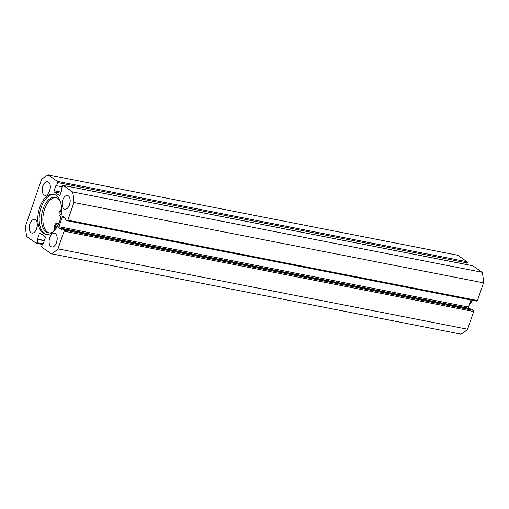 <?xml version="1.0" encoding="UTF-8"?>
<svg xmlns="http://www.w3.org/2000/svg" width="509" height="509" viewBox="0 0 509 509"><rect width="100%" height="100%" fill="white"/><g stroke="black" fill="none" stroke-linecap="round" stroke-linejoin="round"><path stroke-width="0.76" d="M61.252 214.696A1.851 1.037 101.1 0 1 60.647 214.874A1.851 1.037 101.1 0 1 60.412 214.773A1.851 1.037 101.1 0 1 60.037 212.635A1.851 1.037 101.1 0 1 61.36 211.235A1.851 1.037 101.1 0 1 61.576 211.324M56.124 228.42A1.851 1.037 101.1 0 1 55.984 228.414A1.851 1.037 101.1 0 1 55.755 228.312A1.851 1.037 101.1 0 1 55.373 226.174A1.851 1.037 101.1 0 1 56.703 224.774A1.851 1.037 101.1 0 1 56.932 224.876A1.851 1.037 101.1 0 1 57.422 226.346M60.94 216.535L60.342 216.42A3.429 1.921 101.1 0 1 59.909 216.23A3.429 1.921 101.1 0 1 59.031 213.309A3.429 1.921 101.1 0 1 60.463 210.09A3.429 1.921 -78.9 0 0 61.583 208.327M60.342 201.43A18.101 10.148 -78.9 0 0 57.682 198.325A18.101 10.148 -78.9 0 0 55.386 197.333A18.101 10.148 -78.9 0 0 42.438 211.006A18.101 10.148 -78.9 0 0 46.128 231.869A18.101 10.148 -78.9 0 0 48.419 232.861A18.101 10.148 -78.9 0 0 52.497 232.257A3.429 1.921 -78.9 0 0 54.361 227.797A3.429 1.921 101.1 0 1 57.002 223.228A3.429 1.921 101.1 0 1 57.803 223.788L58.344 224.539M56.13 197.53A18.101 10.148 -78.9 0 0 43.774 211.967A18.101 10.148 -78.9 0 0 47.636 232.168A18.101 10.148 -78.9 0 0 49.182 232.957M57.002 223.228L58.51 223.521A3.429 1.921 101.1 0 1 58.764 223.61M56.773 227.44A1.851 1.037 101.1 0 1 57.339 225.512M54.31 194.438A20.43 11.453 -78.9 0 0 40.224 210.561A20.43 11.453 -78.9 0 0 44.538 233.516A20.43 11.453 -78.9 0 0 46.453 234.464M56.225 195.386A20.43 11.453 -78.9 0 0 53.636 194.266A20.43 11.453 -78.9 0 0 39.021 209.702A20.43 11.453 -78.9 0 0 43.182 233.249A20.43 11.453 -78.9 0 0 45.772 234.369A20.43 11.453 -78.9 0 0 60.386 218.934A20.43 11.453 -78.9 0 0 56.225 195.386M63.937 208.811A6.948 3.894 -78.9 0 0 64.815 209.186A6.948 3.894 -78.9 0 0 69.784 203.937A6.948 3.894 -78.9 0 0 68.371 195.927A6.948 3.894 -78.9 0 0 67.487 195.551A6.948 3.894 -78.9 0 0 62.518 200.8A6.948 3.894 -78.9 0 0 63.937 208.811M50.925 246.585A6.948 3.894 -78.9 0 0 51.803 246.967A6.948 3.894 -78.9 0 0 56.779 241.718A6.948 3.894 -78.9 0 0 55.36 233.707A6.948 3.894 -78.9 0 0 54.482 233.326A6.948 3.894 -78.9 0 0 49.513 238.581A6.948 3.894 -78.9 0 0 50.925 246.585M44.048 194.928A6.948 3.894 -78.9 0 0 44.926 195.303A6.948 3.894 -78.9 0 0 49.895 190.054A6.948 3.894 -78.9 0 0 48.482 182.044A6.948 3.894 -78.9 0 0 47.604 181.668A6.948 3.894 -78.9 0 0 42.629 186.918A6.948 3.894 -78.9 0 0 44.048 194.928M31.036 232.702A6.948 3.894 -78.9 0 0 31.921 233.084A6.948 3.894 -78.9 0 0 36.89 227.835A6.948 3.894 -78.9 0 0 35.471 219.824A6.948 3.894 -78.9 0 0 34.593 219.443A6.948 3.894 -78.9 0 0 29.624 224.698A6.948 3.894 -78.9 0 0 31.036 232.702M57.453 181.389L467.046 261.753A0.929 0.522 101.1 0 1 467.205 262.93L57.612 182.559A0.929 0.522 -78.9 0 0 57.453 181.389L48.145 174.886A41.7 23.376 -78.9 0 0 41.414 179.772L25.45 226.142A41.7 23.376 -78.9 0 0 26.856 236.71L36.171 243.207A0.929 0.522 -78.9 0 0 36.285 243.257A0.929 0.522 -78.9 0 0 36.915 242.666L42.584 243.779M41.452 234.115L39.327 233.701L37.469 239.109L38.01 239.484L36.915 242.666M39.327 233.701A0.929 0.522 101.1 0 1 39.963 233.103A0.929 0.522 101.1 0 1 40.077 233.154L45.142 236.691A0.929 0.522 101.1 0 1 45.295 237.862L43.43 243.277L42.89 242.895L41.795 246.07A0.929 0.522 -78.9 0 0 41.954 247.247L51.263 253.749A41.7 23.376 -78.9 0 0 57.994 248.856L64.083 231.169A0.929 0.522 -78.9 0 0 63.924 229.998L473.516 310.363A0.929 0.522 101.1 0 1 473.675 311.54L64.083 231.169M470.927 299.986L468.49 307.067A0.929 0.522 -78.9 0 0 468.643 308.238L59.05 227.873L61.901 229.858L62.257 228.827L63.924 229.998M59.05 227.873A0.929 0.522 101.1 0 1 58.898 226.696L468.49 307.067M64.331 217.496L62.206 217.082L58.898 226.696M62.206 217.082A0.929 0.522 101.1 0 1 62.836 216.49A0.929 0.522 101.1 0 1 62.957 216.541L65.801 218.526L65.445 219.557L67.118 220.721A0.929 0.522 -78.9 0 0 67.239 220.772A0.929 0.522 -78.9 0 0 67.869 220.181L73.958 202.493A41.7 23.376 -78.9 0 0 72.552 191.925L63.237 185.429A0.929 0.522 -78.9 0 0 63.122 185.378A0.929 0.522 -78.9 0 0 62.492 185.97L61.398 189.144L61.939 189.526L60.081 194.934A0.929 0.522 101.1 0 1 59.445 195.526A0.929 0.522 101.1 0 1 59.33 195.475L59.578 195.526M60.673 193.197L54.266 191.944L59.33 195.475M54.266 191.944A0.929 0.522 101.1 0 1 54.113 190.767L61.042 192.128M57.612 182.559L56.518 185.74L55.977 185.359L54.113 190.767M467.046 261.753L457.737 255.251L48.145 174.886M467.205 262.93L466.645 264.553M472.587 265.743A0.929 0.522 101.1 0 1 472.715 265.743A0.929 0.522 101.1 0 1 472.829 265.793L63.237 185.429M67.869 220.181L477.461 300.545L483.55 282.858A41.7 23.376 -78.9 0 0 482.144 272.29L472.829 265.793M477.461 300.545A0.929 0.522 101.1 0 1 476.831 301.143A0.929 0.522 101.1 0 1 476.71 301.093M468.643 308.238L469.298 308.696M62.257 228.827L471.849 309.198L473.516 310.363M51.263 253.749L460.855 334.114A41.7 23.376 -78.9 0 0 467.586 329.228L473.675 311.54M467.586 329.228L57.994 248.856M482.144 272.29L72.552 191.925M73.958 202.493L483.55 282.858M37.252 225.811A6.948 3.894 -78.9 0 0 36.788 228.191M50.264 188.037A6.948 3.894 -78.9 0 0 49.793 190.417M57.142 239.694A6.948 3.894 -78.9 0 0 56.677 242.074M70.147 201.92A6.948 3.894 -78.9 0 0 69.682 204.3M44.308 240.725L38.01 239.484M44.398 240.471L37.469 239.109M43.52 243.022L42.89 242.895M62.187 186.854L56.518 185.74M470.17 302.174L471.385 302.028M472.085 300.208L471.029 302.346A8.99 5.039 -78.9 0 1 469.495 304.14M57.803 223.788L58.618 223.947M476.831 301.143L67.239 220.772M472.715 265.743L63.122 185.378M42.355 244.447L36.285 243.257M471.372 302.06L469.444 304.293"/></g></svg>
